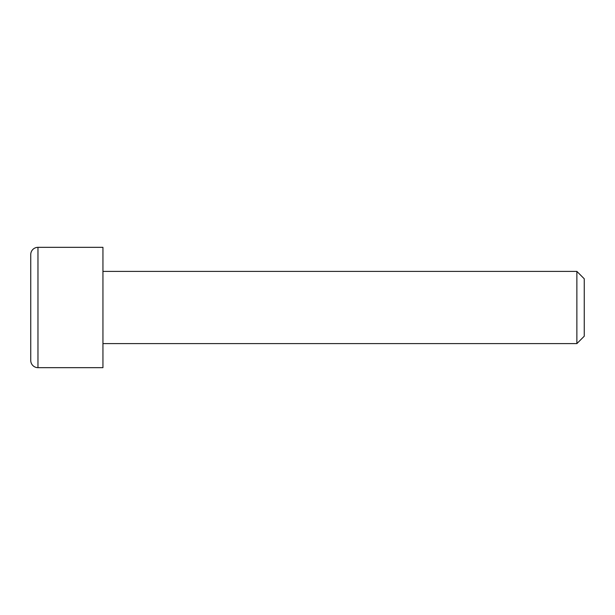 <?xml version="1.0" encoding="UTF-8"?>
<svg xmlns="http://www.w3.org/2000/svg" width="615" height="615" viewBox="0 0 615 615"><rect width="100%" height="100%" fill="white"/><g stroke="black" fill="none" stroke-linecap="round" stroke-linejoin="round"><path stroke-width="0.92" d="M37.969 247.338A7.219 7.219 0 0 0 30.75 254.556L30.75 360.444A7.219 7.219 0 0 0 37.969 367.662L102.943 367.662L102.943 247.338L37.969 247.338L37.969 367.662M576.87 271.4L584.25 278.787L584.25 336.213L576.87 343.601L576.87 271.4L102.943 271.4M576.87 343.601L102.943 343.601"/></g></svg>
